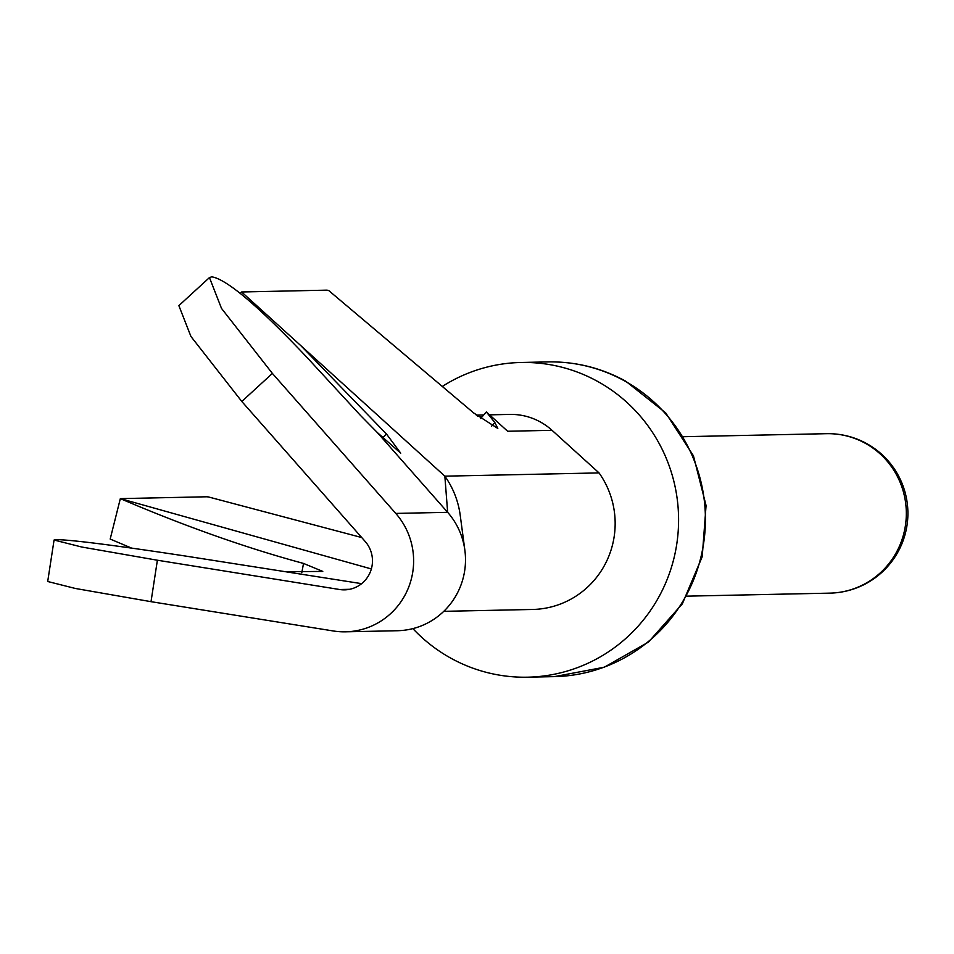 <?xml version="1.0" encoding="UTF-8"?>
<svg xmlns="http://www.w3.org/2000/svg" width="954" height="954" viewBox="0 0 954 954"><rect width="100%" height="100%" fill="white"/><g stroke="black" fill="none" stroke-linecap="round" stroke-linejoin="round"><path stroke-width="1.43" d="M151.018 601.676L157.386 560.225L81.71 547.012L54.068 540.036L47.7 581.499L75.342 588.463L151.018 601.676L333.268 630.964A70.978 69.582 -91.2 0 0 345.539 631.822A70.978 69.582 -91.2 0 0 407.907 589.095A70.978 69.582 -91.2 0 0 395.767 513.419L272.391 373.419L221.519 308.428L209.451 277.59L211.752 276.815C226.587 279.164 258.284 305.995 306.866 357.285L360.373 415.324L377.379 432.591L447.653 512.322A70.978 69.582 88.8 0 1 464.836 550.017A70.978 69.582 88.8 0 1 397.424 630.725L345.539 631.822M157.386 560.225L339.636 589.512A29.014 28.441 88.8 0 0 365.179 541.467L241.803 401.467L190.943 336.476L178.863 305.638L209.451 277.59M54.068 540.036L56.346 539.606C72.289 539.892 115.351 545.378 185.505 556.051L361.638 583.657M131.437 548.049L110.187 539.058L120.335 498.62C185.47 526.441 246.537 548.049 303.515 563.432L322.774 571.41L287.357 571.744M371.356 568.942L120.335 498.62L206.028 496.796A61.33 3.458 15.1 0 1 208.366 496.927L361.721 537.543M442.298 386.453A157.386 154.286 88.8 0 1 520.979 362.484A157.386 154.286 88.8 0 1 597.836 381.54A157.386 154.286 88.8 0 1 674.251 557.017A157.386 154.286 88.8 0 1 527.634 677.185A157.386 154.286 88.8 0 1 450.765 658.129A157.386 154.286 88.8 0 1 412.879 628.603M489.557 414.847L509.734 414.418A62.952 61.712 88.8 0 1 552.032 430.314L599.04 472.91A86.039 84.346 88.8 0 1 606.374 561.727A86.039 84.346 88.8 0 1 532.63 609.463L443.753 611.335M896.879 551.472A79.742 78.168 -91.2 0 1 829.837 593.138A79.742 79.742 0 0 0 898.561 550.852A79.742 7.811 -152 0 1 896.879 551.472A79.742 78.168 -91.2 0 0 826.462 433.688L683.505 436.705M477.405 416.027L481.794 417.16M480.589 418.556L486.349 411.937L507.659 431.256L552.032 430.314M486.349 411.937L494.804 422.503L497.797 428.441L473.697 412.963L328.725 290.553A61.342 8.24 41 0 0 326.506 290.159L241.612 291.984L300.856 345.67L386.477 434.01L400.716 453.162L377.379 432.591M599.04 472.91L444.85 476.165L300.892 345.706M464.836 550.005L460.257 515.565A86.039 84.346 -91.2 0 0 444.85 476.165L447.653 512.322L395.767 513.419M386.477 434.01L382.53 437.946M240.313 293.438L241.612 291.984M272.391 373.419L241.803 401.467M349.653 589.298L339.636 589.512M303.515 563.432L301.786 572.746M520.979 362.484L547.811 361.912A157.386 154.286 88.8 0 1 624.667 380.968A157.386 154.286 88.8 0 1 701.083 556.444A157.386 154.286 88.8 0 1 554.465 676.624L527.634 677.185M494.804 422.503L491.537 426.259M547.811 361.912C575.453 361.447 601.437 367.886 625.764 381.218L665.677 412.855L693.439 455.821L706.067 505.537L702.216 556.707L682.313 603.894L648.47 642.078L604.287 667.216L554.465 676.624M829.837 593.138L686.88 596.155M898.668 550.661A79.742 79.742 0 0 0 826.462 433.688M476.296 415.133L483.714 414.966"/></g></svg>
